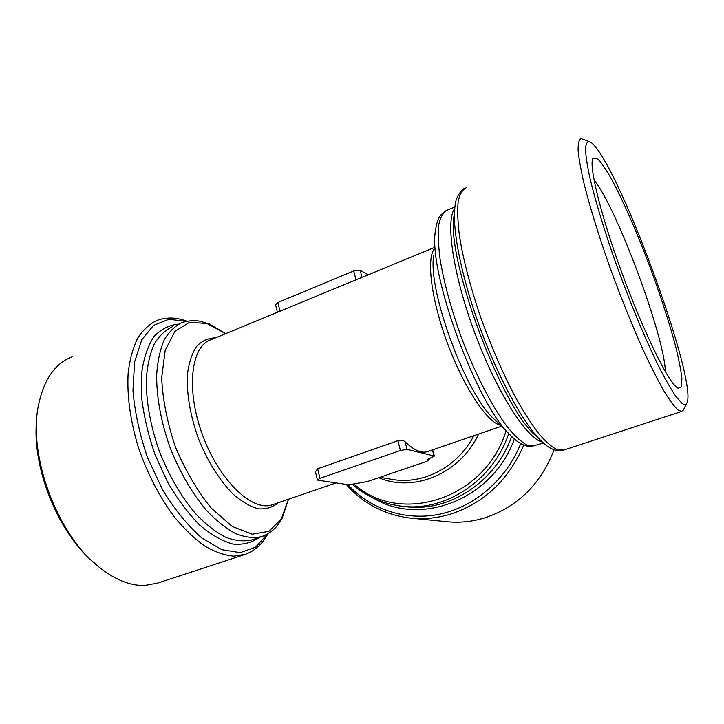 <?xml version="1.0" encoding="UTF-8"?>
<svg xmlns="http://www.w3.org/2000/svg" width="724" height="724" viewBox="0 0 724 724"><rect width="100%" height="100%" fill="white"/><g stroke="black" fill="none" stroke-linecap="round" stroke-linejoin="round"><path stroke-width="1.09" d="M523.751 445.088C508.8 479.56 484.763 502.456 451.64 513.787C438.111 518.031 424.563 519.488 410.997 518.167L447.151 521.742C459.885 522.99 472.573 521.66 485.216 517.75C517.895 506.619 540.846 483.967 554.077 449.794M683.709 409.359L681.718 411.413L678.279 410.237C674.596 406.96 669.935 400.752 664.288 391.594C658.143 380.788 651.347 367.439 643.917 351.565C632.197 325.619 620.721 297.121 609.463 266.061C598.621 235.209 590.241 208.105 584.313 184.729C581.037 170.674 578.974 159.334 578.123 150.701C577.969 143.75 578.919 139.696 580.965 138.546L589.227 141.551M593.979 179.833C616.604 207.372 664.578 336.443 665.392 371.747M427.974 451.432L427.124 451.722C421.205 453.432 413.857 450.102 405.078 441.74C403.368 440.301 400.969 439.948 397.883 440.69L317.646 468.772L315.411 471.731M360.19 270.324L353.71 270.939L277.898 302.505L275.591 304.668L277.41 312.27L362.018 277.328L360.19 270.324L368.235 274.794M367.376 481.551L348.841 484.809L317.945 480.202L317.365 479.931L319.936 478.356L400.426 450.482L407.078 449.378L434.328 456.048L427.956 459.36L429.251 459.858L426.391 461.523L367.376 481.551M36.834 418.309C30.897 466.283 58.427 534.466 95.179 563.625M681.927 403.277L675.917 396.499C670.922 389.123 665.066 378.851 658.342 365.674C644.342 337.185 627.581 296.487 613.391 256.196C603.065 226.268 594.92 199.037 589.924 178.05C587.191 165.307 585.698 155.47 585.463 148.538C585.915 143.37 587.454 141.162 590.078 141.913C614.83 154.556 699.475 383.801 686.651 403.449C685.691 404.988 684.117 404.933 681.927 403.277M676.605 387.25C667.048 379.946 642.405 329.248 621.21 270.948C599.961 212.63 588.386 163.941 593.11 158.149L596.956 158.167C600.766 161.769 605.545 168.592 611.282 178.629C623.328 200.919 638.025 234.847 651.211 270.287C661.112 297.446 669.121 322.28 675.23 344.769C678.687 358.534 680.913 369.783 681.908 378.489L681.411 386.887L678.071 388.245L676.605 387.25M72.138 356.823C55.16 363.24 43.956 379.331 38.517 405.114C27.747 454.916 56.943 533.968 98.011 566.259C114.292 579.444 129.795 585.852 144.51 585.49L157.506 583.137M178.375 324.153C169.045 325.058 160.882 329.23 153.886 336.66C147.814 345.963 143.732 358.118 141.642 373.104L141.741 398.372C143.995 416.861 148.465 435.712 155.153 454.934L167.624 482.166C177.452 499.008 188.086 513.262 199.516 524.936C211.037 534.737 222.15 541.109 232.857 544.068C243.002 545.018 251.871 542.783 259.454 537.371M172.574 326.605C165.334 329.981 159.199 335.827 154.176 344.144C149.94 353.828 147.316 365.529 146.302 379.24C146.094 401.53 150.384 425.377 159.171 450.79C169.027 475.849 181.362 497.044 196.186 514.357C206.014 524.484 215.77 532.095 225.445 537.172C234.857 540.719 243.499 541.679 251.382 540.05L262.821 536.249M225.671 333.664L209.254 323.954L199.788 321.175C194.638 320.18 188.81 320.623 182.312 322.479C175.172 325.809 169.145 331.619 164.221 339.918C160.095 349.592 157.57 361.294 156.637 375.023C156.556 397.349 160.936 421.268 169.769 446.78C179.652 471.948 191.969 493.252 206.729 510.673C216.494 520.882 226.178 528.556 235.771 533.697C245.083 537.308 253.635 538.312 261.409 536.719C270.333 533.787 277.057 526.42 277.88 524.954L282.107 518.348L288.532 499.207M225.607 333.692L206.892 323.465L189.398 322.397L174.918 331.375L165.19 350.344L161.678 377.973C162.728 399.974 167.353 423.097 175.552 447.323C185.57 470.844 197.498 491.144 211.336 508.23L232.304 526.493L252.133 534.212L268.894 531.38L281.247 519.117L288.478 499.225M535.081 445.812L527.045 445.142C521.244 441.912 514.664 435.83 507.307 426.889C492.139 406.788 474.854 373.34 461.052 336.56C450.943 308.288 443.966 282.55 440.111 259.373C438.31 245.3 437.875 233.68 438.816 224.503C440.491 216.928 443.296 212.132 447.224 210.141L454.925 206.874M543.462 443.025L530.828 446.59C524.692 446.346 518.529 443.169 512.339 437.07C478.03 408.96 426.708 269.962 435.685 229.472C436.445 223.445 438.138 218.621 440.753 215.001L445.55 210.856M510.121 434.871L494.555 419.468C466.5 396.01 426.87 288.695 433.857 255.074M500.329 425.178C487.343 422.454 464.102 387.793 447.83 344.262C431.477 300.768 426.201 259.328 434.3 248.884M563.779 450.047L557.525 449.885C552.15 447.341 545.914 441.957 538.828 433.73C531.344 423.893 523.47 411.567 515.189 396.752C502.42 372.453 490.718 345.402 480.103 315.619C470.12 285.935 463.26 259.491 459.514 236.305C457.74 222.259 457.287 210.729 458.156 201.734C459.731 194.322 462.392 189.679 466.147 187.797M352.516 484.428C366.362 496.438 382.489 503.66 400.897 506.085C444.545 512.311 492.963 480.962 508.764 433.531M354.108 484.021C399.702 525.896 485.27 499.352 506.049 430.843M277.491 312.27L211.028 339.719C190.973 345.819 185.652 389.621 202.566 435.079C219.254 480.609 252.269 511.832 272.007 504.872L273.147 504.483M348.018 484.691C370.733 509.56 405.983 521.443 440.518 513.995C474.98 506.429 506.402 479.333 520.755 443.577M432.4 449.912L433.984 455.83M405.078 441.74L407.078 449.378M186.882 321.203C176.629 317.32 166.81 316.994 157.434 320.234C149.814 323.746 143.243 329.673 137.741 338.027C132.99 347.719 129.786 359.448 128.139 373.231C126.908 395.621 130.239 420.083 138.13 446.627C147.126 473.034 159.09 496.338 174.004 516.529C184.032 528.683 194.231 538.502 204.611 545.968C214.856 551.95 224.567 555.362 233.743 556.186L245.545 554.294M186.195 321.347L168.864 319.284L153.615 325.366L141.768 339.791L134.573 362.054L132.972 390.77C134.836 412.472 139.723 434.843 147.642 457.876L162.8 490.157C174.9 509.786 187.869 525.696 201.706 537.896L221.843 549.706L240.241 552.647L255.635 547.154L267.21 534.258M397.883 440.69L400.426 450.482M400.897 506.085L405.286 506.619C448.066 512.692 495.488 482.573 511.696 436.454M540.33 440.065L536.267 436.129C501.488 408.852 444.364 254.124 454.373 214.349M681.718 411.413L563.064 450.283L559.417 450.79C553.688 450.428 547.977 447.486 542.303 441.975C524.972 426.119 499.542 380.661 480.455 328.94C461.342 277.22 451.595 227.408 455.079 205.77C455.649 194.865 464.573 187.398 464.401 188.557M277.898 302.505L280.016 311.329M353.71 270.939L356.045 279.935M379.937 477.288L391.937 479.36C422.698 485.161 457.686 467.125 473.84 435.712M317.646 468.772L319.936 478.356M215.526 337.855C208.25 338.036 201.933 340.886 196.557 346.416C191.941 353.475 188.883 362.833 187.407 374.498C186.539 394.001 190.213 415.386 198.448 438.644C207.39 460.926 219.625 480.455 232.838 493.877C241.68 501.605 250.169 506.583 258.305 508.809C265.979 509.406 272.595 507.397 278.161 502.764M373.684 498.275C421.015 526.945 492.972 499.089 514.384 438.925M428.653 458.754L428.898 459.649M542.276 441.948C527.081 439.025 497.27 393.023 475.261 334.253C453.161 275.509 445.206 220.775 454.744 208.44M378.733 477.695C413.694 492.899 460.346 473.614 478.582 434.092M434.4 247.472L362.643 277.102M501.424 426.264L427.124 451.722M336.09 482.908L273.165 504.474M410.997 518.167C384.96 515.108 363.376 503.859 346.244 484.428M155.904 583.662L244.042 554.792C254.35 551.362 262.278 544.403 267.817 533.923M434.328 456.048L432.662 449.821M686.651 403.449L683.293 410.191M429.251 459.858L428.916 458.636M592.531 159.488L593.11 158.149M317.356 479.876L315.402 471.677"/></g></svg>
